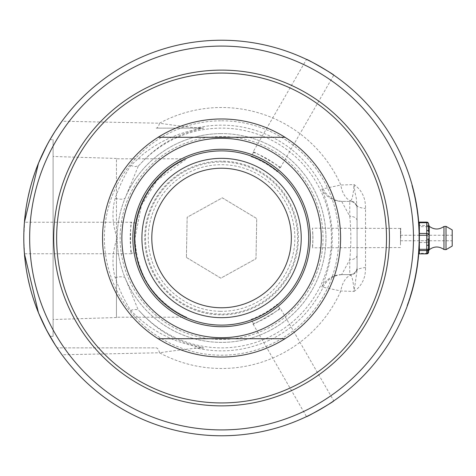 <?xml version="1.0" encoding="UTF-8"?>
<svg xmlns="http://www.w3.org/2000/svg" width="476" height="476" viewBox="0 0 476 476"><rect width="100%" height="100%" fill="white"/><g stroke="black" fill="none" stroke-linecap="round" stroke-linejoin="round"><path stroke-width="0.36" stroke-dasharray="2.38 1.78" d="M130.698 165.6L135.291 166.576L138.403 165.862L124.992 198.409A104.381 104.381 0 0 0 248.341 338.888A104.381 104.381 0 0 0 221.572 133.619A104.381 104.381 0 0 1 311.97 290.187A104.381 104.381 0 0 1 131.18 290.187A104.381 104.381 0 0 1 221.572 133.619A104.381 104.381 0 0 0 124.992 198.409A10.99 3.82 -163.4 0 1 115.174 198.349C119.416 186.003 124.593 175.085 130.698 165.6L143.175 154.141C153.415 146.174 164.03 140.069 175.013 135.833C185.295 131.322 201.895 128.318 202.08 128.127L156.211 128.127A10.99 3.951 -90 0 0 159.502 123.219L61.957 121.219A197.772 197.772 0 0 1 419.35 238A1925.075 617.027 -0.2 0 1 419.344 238.744L419.314 234.335A197.772 197.772 0.6 0 1 419.35 238L419.302 233.639M419.344 238.744L418.981 239.071L418.916 232.907A1919.434 615.551 178.1 0 0 418.826 230.182A197.409 197.409 177.3 0 0 418.749 228.486A1927.913 616.914 -2.4 0 1 418.862 231.187L418.963 240.44A1927.913 616.914 -179.7 0 0 418.981 237.738A197.409 197.409 179.5 0 0 418.969 236.042A1927.913 616.914 -0.2 0 1 418.981 238.744L418.981 239.071L419.344 238.744M23.8 238C22.777 291.449 50.039 337.097 49.98 336.336C50.039 337.097 22.777 291.449 23.8 238C24.484 258.313 24.484 258.313 23.8 238C24.484 217.687 24.484 217.687 23.8 238C22.777 184.551 50.039 138.903 49.98 139.664C50.039 138.903 22.777 184.551 23.8 238L24.853 217.645M25.912 209.166L27.971 197.588M29.863 189.418L32.85 178.857M34.968 172.485L37.527 165.6M40.543 158.359L49.98 139.664L53.098 139.664L53.098 336.336L53.098 139.664M136.35 222.875A86.555 86.555 0 0 0 136.35 253.125C135.714 250.578 135.267 245.539 135.017 238C134.762 202.925 157.098 175.418 174.93 165.089L183.064 160.483C174.989 163.887 165.832 171.051 155.587 181.987C137.582 201.116 128.157 240.172 140.908 269.38C151.279 300.047 183.159 316.332 186.687 317.212C185.723 317.046 166.933 308.299 155.587 294.013C142.919 279.793 136.065 261.128 135.017 238C135.267 230.461 135.714 225.422 136.35 222.875L131.453 222.875L131.56 222.25L24.431 222.25L23.836 234.359M419.35 238L419.35 240.743L426.746 240.743A1.833 0.541 180 0 1 428.578 241.278A1.833 1.25 0 0 1 426.746 242.528L426.746 236.75A1.833 0.541 0 0 1 428.578 237.292L428.578 231.223A1.833 0.541 0 0 0 426.746 230.687L426.746 225.451A1.833 1.785 180 0 1 428.578 227.236L428.578 226.302A1.833 1.785 0 0 0 426.746 224.517L426.746 223.101A1.833 1.785 0 0 1 428.578 224.886L428.578 227.236A1.833 0.541 -0 0 0 426.746 226.695L419.35 226.695L419.35 238L419.35 226.612L419.35 238C418.993 223.309 418.993 223.309 419.35 238A1925.075 617.027 -179.7 0 0 419.35 237.738A197.772 197.772 179.5 0 0 419.338 236.036A1925.075 617.027 -0.2 0 1 419.35 238L419.285 232.895A1916.614 615.67 178.1 0 0 419.195 230.17A197.772 197.772 177.3 0 0 419.118 228.468A1925.075 617.027 -2.4 0 1 419.231 231.169L419.35 238A197.772 197.772 178.8 0 0 419.279 232.823L419.332 240.445A1925.075 617.027 -179.7 0 0 419.35 238A197.772 197.772 0.6 0 1 419.326 240.951A197.772 197.772 178.8 0 0 419.35 238L419.35 238.363A197.772 197.772 0.6 0 1 419.338 240.19L419.35 238C418.993 252.691 418.993 252.691 419.35 238A197.772 197.772 0 0 1 61.957 354.781L159.502 352.781A10.99 3.951 -90 0 0 156.211 347.873L57.132 347.873L156.211 347.873M277.282 171.759L279.727 167.516A91.38 91.38 0 0 0 253.535 152.391L252.94 152.171L306.508 59.393L320.461 66.723L333.783 75.143L280.221 167.921L279.727 167.516C286.844 170.313 247.556 147.631 253.535 152.391L251.09 156.634C253.607 157.354 258.194 159.49 264.852 163.042C271.255 167.028 275.402 169.932 277.282 171.759A86.555 86.555 0 0 0 251.09 156.634M415.03 198.712L414.132 194.505A197.409 197.409 166.7 0 0 413.656 192.465L412.615 188.27A197.409 197.409 -14.1 0 1 413.061 190.007A2070.802 639.369 166.1 0 1 413.341 191.138A197.409 197.409 -12.5 0 1 414.441 195.898A2084.208 641.434 -12.1 0 1 414.685 197.028A197.409 197.409 -11.5 0 1 415.03 198.712L415.393 198.641L414.489 194.422A197.772 197.772 166.7 0 0 414.013 192.381L412.972 188.181A197.772 197.772 -14.1 0 1 413.037 188.436L413.037 188.436A197.772 197.772 165.3 0 0 412.811 187.58L412.531 186.532M413.239 189.234L412.888 189.329A197.409 197.409 -12.7 0 1 414.328 195.398L414.328 195.398A197.409 197.409 166.9 0 0 413.817 193.137L413.817 193.137A197.409 197.409 -12.5 0 1 414.328 195.404L413.745 192.828A197.409 197.409 166.4 0 0 413.436 191.536L413.436 191.53A197.409 197.409 165.8 0 0 412.888 189.329L413.239 189.234A197.772 197.772 -14.1 0 1 167.969 428.37A197.772 197.772 -14.1 0 1 83.508 96.396A197.772 197.772 -14.1 0 1 413.239 189.234L413.239 189.234A197.772 197.772 165.8 0 1 413.793 191.441L413.793 191.441A197.772 197.772 166.4 0 1 414.102 192.744L414.691 195.327A197.772 197.772 -12.5 0 0 413.692 191.049A2067.696 639.482 166.1 0 0 413.412 189.918L413.061 190.007M414.792 195.791A197.772 197.772 -12.5 0 1 161.519 426.437A197.772 197.772 -12.5 0 1 88.411 91.773A197.772 197.772 -12.5 0 1 414.792 195.791L414.435 195.868A197.409 197.409 -11.8 0 1 414.834 197.736A6781.828 1157.055 168.5 0 1 415.215 199.611L415.905 203.294A197.409 197.409 -9.7 0 1 416.179 204.858L415.405 200.586A197.409 197.409 168.5 0 0 414.929 198.218A7100.284 1183.907 -11.9 0 0 414.578 196.54A1919.208 615.516 167.4 0 0 413.828 193.185A197.409 197.409 166.5 0 0 413.46 191.644L414.435 195.868M414.441 195.898L414.798 195.82A2081.078 641.547 -12.1 0 1 415.042 196.951L414.685 197.028M416.185 202.77L415.245 197.915L416.03 201.925L415.679 200.069L415.227 199.694L415.673 201.997L415.227 199.694L415.584 199.605L416.696 205.727L415.465 198.992L416.994 207.566A197.772 197.772 171.1 0 0 416.976 207.447L415.893 201.187M415.804 200.735L415.447 200.801L416.619 207.536A197.409 197.409 169.8 0 0 415.792 202.657L415.869 203.085A197.409 197.409 -9.8 0 1 416.149 204.686A1916.102 615.016 -9.2 0 1 416.702 208.101A197.409 197.409 170.9 0 0 416.452 206.495L416.524 206.935A197.409 197.409 -7.7 0 1 417.238 211.838L417.178 211.398A197.409 197.409 171.8 0 0 416.952 209.785A1916.102 615.016 171.3 0 0 416.429 206.364A197.409 197.409 -8.8 0 1 416.684 207.976L415.203 199.551A197.409 197.409 -11.2 0 1 415.227 199.676L416.631 207.625A197.409 197.409 171.1 0 0 416.613 207.5L415.447 200.801L415.804 200.735L416.143 202.526M415.738 202.354L416.095 202.288L416.976 207.482L415.56 199.48L415.203 199.551L415.56 199.486M415.465 198.992L415.102 199.063L415.465 198.992M417.434 210.57L418.392 218.567A197.772 197.772 173.9 0 0 418.214 216.872L417.5 211.046A197.772 197.772 171.7 0 0 417.262 209.363L417.517 214.004L417.143 211.1A197.409 197.409 171.7 0 0 416.899 209.416L417.071 210.618M417.137 211.094L417.5 211.046L417.137 211.094L417.214 211.636L417.577 211.588L417.5 211.046L417.143 211.1M418.767 228.825L418.898 232.223A197.409 197.409 -1.3 0 1 418.94 233.841L418.94 233.847A197.409 197.409 178.4 0 0 418.898 232.228L418.636 226.308L418.999 226.284A197.772 197.772 -3 0 1 419.017 226.564A1915.4 615.48 -3.1 0 1 419.106 228.171A197.772 197.772 176.8 0 0 419.029 226.79L418.898 224.636A197.772 197.772 -3.4 0 1 418.91 224.815A1907.255 614.171 -3.6 0 1 418.987 226.088A197.772 197.772 176.1 0 0 418.862 224.16L419.023 226.695A197.772 197.772 -3 0 1 419.088 227.903L419.261 232.211A197.772 197.772 -1.3 0 1 419.302 233.829L419.302 233.835A197.772 197.772 178.4 0 0 419.261 232.217L418.999 226.29L418.636 226.308A197.409 197.409 -3 0 1 418.725 227.921L418.809 229.741L418.767 228.825L419.136 228.807L418.916 224.898L419.172 229.694L418.791 223.161L419.237 231.455L418.868 224.273A197.772 197.772 -4 0 1 418.874 224.345L419.136 228.807M419.338 236.102L419.338 236.102A197.772 197.772 -0.1 0 1 419.35 237.94L419.35 237.94A197.772 197.772 179.5 0 0 419.338 236.102L418.975 236.108A197.409 197.409 -0.1 0 1 418.981 237.94A197.409 197.409 179.5 0 0 418.975 236.108L419.338 236.102M419.338 236.215L419.338 236.209A197.772 197.772 -0.1 0 1 419.35 237.827L419.35 237.833A197.772 197.772 179.5 0 0 419.338 236.215L418.975 236.215A197.409 197.409 -0.1 0 1 418.981 237.833A197.409 197.409 179.5 0 0 418.975 236.221L419.338 236.215M415.245 197.915L414.882 197.986L416.083 204.311L416.369 203.811L416.012 203.877L414.882 197.986L415.245 197.915M416.119 202.419L415.673 201.997L416.375 206.031L415.673 201.997L416.042 201.985M416.738 205.971L416.375 206.031L416.738 205.971M414.834 197.736L415.191 197.659A6769.999 1157.12 168.5 0 1 415.572 199.539L415.215 199.611M416.149 204.686L416.512 204.626A1913.288 615.135 -9.2 0 1 417.065 208.048A197.772 197.772 170.9 0 0 416.815 206.435L416.881 206.876A197.772 197.772 -7.7 0 1 417.047 207.917L416.982 207.488A197.772 197.772 169.8 0 0 416.155 202.592L416.268 203.228L415.905 203.294L416.268 203.228M416.179 204.858L416.542 204.793L415.762 200.521A197.772 197.772 168.5 0 0 415.292 198.147A7087.866 1183.973 -11.9 0 0 414.935 196.463A1916.388 615.635 167.4 0 0 414.185 193.101A197.772 197.772 166.5 0 0 413.817 191.554L413.46 191.644M417.946 217.829A197.409 197.409 172.7 0 0 417.279 212.159L417.351 212.671A197.409 197.409 -5.4 0 1 418.16 220.037L417.72 215.723A197.409 197.409 173.1 0 0 417.523 214.033L417.946 217.829L418.315 217.794A197.772 197.772 172.7 0 0 417.648 212.112L417.541 211.344A197.772 197.772 171.8 0 0 417.315 209.732A1913.288 615.135 171.3 0 0 416.792 206.31L416.429 206.364M415.792 202.657L416.155 202.592L415.869 203.085M418.684 221.804L418.321 221.834A197.409 197.409 174 0 0 417.863 217.014L417.863 217.014A197.409 197.409 -4.8 0 1 418.321 221.834L418.684 221.804A197.772 197.772 174 0 0 418.225 216.973L418.225 216.973A197.772 197.772 -4.8 0 1 418.529 220.007L418.083 215.682A197.772 197.772 173.1 0 0 417.886 213.992L417.523 214.033M418.541 220.132L418.196 220.394L418.66 226.719A197.409 197.409 -2.3 0 1 418.832 230.384L418.618 226.052A197.409 197.409 175.7 0 0 418.386 222.661L418.065 218.972L418.309 221.685L418.172 220.168L418.541 220.132M418.832 230.384L419.201 230.372L418.987 226.029A197.772 197.772 175.7 0 0 418.749 222.631L418.428 218.936L418.475 219.454L418.112 219.49L418.065 218.972L418.428 218.936M418.22 220.691L418.588 220.662L418.249 221.013L418.428 223.214A197.409 197.409 -3.9 0 1 418.541 224.839L418.91 224.815M418.672 221.655L418.309 221.703L418.672 221.655M416.964 207.375L416.601 207.435L417.19 211.469L416.863 209.154L417.291 209.553L416.928 209.607L417.494 213.807L417.803 213.325L417.44 213.367L417.19 211.475L417.702 215.539L416.601 207.435L416.964 207.375M418.065 215.497L417.702 215.539L418.065 215.497M414.174 193.054L413.817 193.137L414.174 193.054A197.772 197.772 -12.7 0 1 164.196 427.269A197.772 197.772 -12.7 0 1 86.352 93.677A197.772 197.772 -12.7 0 1 414.174 193.054A197.772 197.772 166.9 0 1 414.685 195.321L414.328 195.404L414.685 195.321M413.388 189.811L413.144 188.853M413.216 189.133L413.376 189.763M413.537 190.418L413.186 190.507L411.847 185.414L413.186 190.507M135.017 238L141.426 205.311L157.104 180.249L186.687 158.788L116.441 158.788L116.441 238L116.441 158.788M251.09 319.366A86.555 86.555 0 0 0 277.282 304.241C275.402 306.068 271.255 308.972 264.852 312.958C258.194 316.51 253.607 318.646 251.09 319.366L253.535 323.609L252.94 323.829L306.508 416.607L320.461 409.277L333.783 400.857L280.221 308.079L279.727 308.484L277.282 304.241M221.572 307.77A69.77 69.77 0 0 1 161.15 203.115A69.77 69.77 0 0 1 281.994 203.115A69.77 69.77 0 0 1 221.572 307.77M253.535 323.609C247.556 328.369 286.844 305.687 279.727 308.484A91.38 91.38 0 0 1 253.535 323.609M23.836 241.641L24.431 253.75L131.56 253.75L131.453 253.125A91.38 91.38 0 0 1 131.453 222.875C130.317 215.319 130.317 260.681 131.453 253.125L136.35 253.125M412.882 187.859L412.531 187.949L412.888 187.859L412.531 187.949L412.888 187.859L413.442 190.019L413.085 190.108L413.442 190.019M412.311 185.711L411.96 185.813L412.311 185.711L412.484 186.348M412.888 187.859L412.722 187.229L412.454 187.663L412.757 187.365M418.797 246.574L418.511 251.631A197.409 197.409 -177.4 0 0 418.797 246.574L419.16 246.586L418.874 251.661A197.772 197.772 -177.4 0 0 419.16 246.586M418.874 251.661L418.511 251.631L418.85 245.17L418.392 253.268L418.856 244.997A197.409 197.409 3.7 0 1 418.511 251.631L418.874 251.661L419.213 245.277A197.772 197.772 -177.9 0 0 419.219 245.188L419.225 245.009A197.772 197.772 3.7 0 1 419.058 248.746A197.772 197.772 3.7 0 0 419.261 243.801L418.898 243.789A197.415 197.415 3.7 0 1 418.499 251.78L418.755 247.455A197.409 197.409 -178.8 0 0 418.951 241.576L418.94 242.094A197.409 197.409 2.7 0 1 418.731 247.966A1933.369 617.788 3.1 0 1 418.642 249.567A197.409 197.409 -178.3 0 0 418.91 243.272L418.898 243.789M418.773 247.121L419.136 247.139M418.565 250.846L418.928 250.87M419.219 245.188L418.85 245.17L419.219 245.182M418.85 245.265L419.213 245.277M418.797 246.497L419.166 246.514M418.856 244.997L419.225 245.009L418.856 244.997M418.815 246.068L419.183 246.08M416.589 268.648L416.964 266.138L417.327 266.185L417.16 267.345L416.375 272.159L417.327 266.191L416.655 270.511L417.19 264.537A197.409 197.409 8.1 0 1 416.964 266.132L416.298 270.451L416.589 268.648L416.952 268.702M417.327 266.185L416.964 266.132L416.012 272.094L416.869 266.786M417.553 264.585L417.19 264.531L417.553 264.585L416.524 271.302L416.149 271.332L416.619 268.434L416.161 271.237M416.506 271.391L416.149 271.332L416.506 271.391L417.024 268.232L415.845 275.057M417.327 266.191L416.964 266.138L417.327 266.191M416.31 270.368L416.673 270.428M416.161 271.255L416.524 271.32M416.797 267.292L417.16 267.345M415.697 273.855L415.697 273.849A197.409 197.409 10.9 0 1 415.381 275.521A1199.169 486.543 11.4 0 1 414.721 278.793L414.501 279.805A1212.348 489.209 -167.3 0 1 413.775 283.036A197.409 197.409 13.6 0 1 413.406 284.577A197.409 197.409 -167 0 0 413.942 282.322A1180.444 482.729 12.5 0 0 414.632 279.198A1253.504 497.444 -168.4 0 0 415.256 276.175A197.409 197.409 -169.5 0 0 415.697 273.855L416.06 273.914L415.697 273.855M414.453 280.043L414.81 280.12L414.352 282.167L413.769 284.636L413.412 284.547A197.409 197.409 -168.2 0 0 414.947 277.704L414.947 277.704A197.409 197.409 13 0 1 413.799 282.946L413.287 285.059A197.409 197.409 -166.2 0 0 413.317 284.94L414.608 279.335L413.412 284.547L413.769 284.636L413.406 284.577L413.763 284.666A197.772 197.772 -167 0 0 414.298 282.405A1178.992 482.878 12.5 0 0 414.995 279.275A1251.916 497.587 -168.4 0 0 415.613 276.247A197.772 197.772 -169.5 0 0 416.06 273.92M413.775 283.036L414.132 283.119L413.775 283.036M415.744 275.586L415.381 275.521L415.744 275.592A1197.681 486.692 11.4 0 1 415.078 278.871A197.772 197.772 12.2 0 1 414.864 279.882A1210.837 489.352 -167.3 0 1 414.132 283.119M415.256 276.175L415.613 276.247M414.632 279.198L414.995 279.275M413.942 282.322L414.298 282.405M414.501 279.805L414.864 279.882M414.721 278.793L415.078 278.871M413.436 191.53L413.793 191.441L413.436 191.536M413.745 192.828L414.102 192.744M417.19 211.481L417.553 211.421L417.238 211.838M417.279 212.159L417.648 212.112L417.714 212.623L417.351 212.671M417.863 217.014L418.225 216.973L417.863 217.014M418.124 256.374L418.392 253.22L418.35 253.75L418.719 253.779L418.761 253.25L418.095 260.229A197.772 197.772 -173.5 0 1 417.946 261.52L417.583 261.473A197.409 197.409 -173.5 0 0 417.732 260.188L418.124 256.374L418.487 256.403M418.761 253.25L418.392 253.22L418.077 256.861A197.409 197.409 5.8 0 1 417.952 258.153L418.315 258.188A1914.526 615.337 6.3 0 1 417.946 261.52M418.767 253.178L418.029 260.777A197.772 197.772 7.4 0 1 417.672 263.704L418.19 259.39A197.772 197.772 -174.6 0 0 418.481 256.481L418.886 251.489L418.832 252.25L418.469 252.22L418.523 251.465L417.666 260.735A197.409 197.409 7.4 0 1 417.309 263.656L417.821 259.349A197.409 197.409 -174.6 0 0 418.118 256.451L418.469 252.22M417.952 258.153A1917.34 615.218 6.3 0 1 417.583 261.473M418.553 250.989L418.886 251.489L418.553 250.989M417.821 259.349L418.19 259.39M417.309 263.656L417.672 263.704M418.172 255.874L418.535 255.91M410.615 294.858L410.966 294.965L410.609 294.882A197.409 197.409 0 0 1 407.051 305.58L407.01 305.705A197.409 197.409 0 0 0 410.609 294.882L410.615 294.858A197.409 197.409 0 0 1 410.235 296.108L411.746 290.949A197.409 197.409 0 0 1 411.395 292.204L411.603 291.461A197.409 197.409 0 0 1 410.836 294.12L412.103 289.664A197.409 197.409 0 0 0 412.805 286.986L414.078 281.709L412.805 286.986A197.409 197.409 104.4 0 1 412.103 289.664L410.609 294.882L410.961 294.989L412.454 289.759A197.772 197.772 0 0 0 413.162 287.082L414.435 281.792L414.078 281.709L414.435 281.792A197.772 197.772 0 0 0 415.441 277.103L416.637 270.648L416.274 270.588L415.191 276.502L415.548 276.574M410.235 296.108L410.586 296.215A197.772 197.772 0 0 0 410.966 294.965L410.961 294.989A197.772 197.772 0 0 1 407.355 305.83L407.397 305.705A197.772 197.772 0 0 0 410.961 294.989M411.169 292.978L411.484 293.216M411.746 290.949L412.103 291.044L411.746 292.306A197.772 197.772 0 0 0 412.103 291.044M411.395 292.204L411.746 292.306M411.603 291.461L411.954 291.562L412.811 288.42L412.46 288.331L412.811 288.42L413.805 284.493L413.448 284.404L412.46 288.331L413.448 284.404A197.409 197.409 0 0 1 411.389 292.228L411.74 292.329A197.772 197.772 0 0 0 413.805 284.493L413.448 284.404A197.409 197.409 0 0 1 411.389 292.228L411.74 292.329A197.772 197.772 0 0 0 413.805 284.493L413.162 287.082A197.772 197.772 0 0 1 412.454 289.759L411.74 292.329M415.191 276.502L415.084 277.032A197.409 197.409 102.4 0 1 414.078 281.709A197.409 197.409 0 0 0 415.06 277.163L415.417 277.234A197.772 197.772 0 0 1 414.435 281.792M415.06 277.163L414.947 277.692L415.31 277.77L415.417 277.234L415.304 277.776L414.947 277.704L415.304 277.776A197.772 197.772 -168.2 0 1 413.769 284.636M414.947 277.692L416.274 270.588M415.084 277.032L415.441 277.103M410.836 294.12L411.187 294.222A197.772 197.772 0 0 0 411.954 291.562M411.341 293.698L411.187 294.222M407.051 305.58L407.397 305.705M407.01 305.705L407.355 305.83M418.809 246.259A1914.936 614.837 2.6 0 1 418.755 247.449A197.415 197.415 -179.3 0 0 418.975 239.452L418.969 239.958A197.409 197.409 2.2 0 1 418.809 246.259L419.172 246.276A1912.122 614.95 2.6 0 1 419.118 247.466A197.772 197.772 -178.8 0 0 419.314 241.582L419.302 242.1A197.772 197.772 2.7 0 1 419.094 247.984A1930.525 617.902 3.1 0 1 419.005 249.591A197.772 197.772 -178.3 0 0 419.279 243.278L419.261 243.801M418.499 251.78L418.862 251.81L419.118 247.472A197.772 197.772 -179.3 0 0 419.344 239.452L419.338 239.963A197.772 197.772 2.2 0 1 419.172 246.276M418.91 243.272L419.279 243.278M418.642 249.567L419.005 249.591M418.731 247.966L419.094 247.984M418.94 242.094L419.302 242.1M418.951 241.576L419.314 241.582M418.755 247.449L419.118 247.466L418.755 247.455M418.969 239.958L419.338 239.963M418.975 239.452L419.344 239.452M418.963 240.553L419.332 240.445L418.963 240.553M418.934 233.734L419.302 233.722M418.749 228.486L419.118 228.468M418.826 230.182L419.195 230.17M418.969 236.042L419.338 236.036M418.981 237.738L419.35 237.738M418.541 224.839A1910.057 614.052 -3.6 0 1 418.624 226.112A197.409 197.409 176.1 0 0 418.499 224.184L418.231 220.816L418.612 220.983M418.624 226.112L418.987 226.088M418.654 226.588A1918.22 615.361 -3.1 0 1 418.737 228.188A197.409 197.409 176.8 0 0 418.666 226.814L418.344 222.191L418.743 222.524L418.344 222.191L418.529 224.66A197.409 197.409 -3.4 0 1 418.654 226.588L419.017 226.564M418.463 223.738L418.832 223.714M418.737 228.188L419.106 228.171M418.618 226.052L418.987 226.029M418.386 222.697L418.755 222.667M417.72 215.723L418.083 215.682M418.16 220.037L418.529 220.007M416.524 206.935L416.881 206.876M416.452 206.495L416.815 206.435M416.702 208.101L417.065 208.048M416.619 207.542L416.976 207.482M416.684 207.976L417.047 207.917M416.952 209.785L417.315 209.732M417.178 211.398L417.541 211.344M413.828 193.185L414.185 193.101M414.578 196.54L414.935 196.463M414.929 198.218L415.292 198.147M415.405 200.586L415.762 200.521M414.471 279.971L414.828 280.049L414.965 279.406L414.608 279.335L414.965 279.406L414.81 280.12M414.965 277.627L415.322 277.698L414.417 281.881L415.322 277.698L414.965 277.627M414.156 283.03L413.799 282.946L414.156 283.03L414.417 281.893L413.947 283.892M413.644 283.601L414.001 283.684L414.828 280.049M413.317 284.94L413.674 285.029L414.001 283.684M413.84 284.345L413.644 285.148L413.293 285.059L413.644 285.148A197.772 197.772 -166.2 0 0 413.674 285.029M416.452 269.481L415.964 272.391L416.452 269.481L416.815 269.541L417.024 268.232L416.661 268.178L417.024 268.232M416.113 273.617L415.756 273.551L415.959 272.403L415.352 275.681A197.409 197.409 -169 0 0 415.375 275.562L415.453 275.17A197.409 197.409 -170.9 0 0 416.649 268.256A197.409 197.409 10.2 0 1 415.756 273.551L416.113 273.611L416.815 269.541M416.649 268.256L417.012 268.309L416.649 268.256M415.631 274.206L415.994 274.271L415.81 275.235L415.453 275.17L415.81 275.241A197.772 197.772 -170.9 0 0 417.012 268.309M416.28 270.541L416.643 270.6L416.75 269.957L416.387 269.898L416.75 269.957L416.006 274.206M415.709 275.753L415.352 275.681L415.709 275.753A197.772 197.772 -169 0 0 415.732 275.634L416.643 270.6M416.268 270.618L416.631 270.677M415.375 275.562L415.732 275.634M415.828 275.146L415.715 275.723M417.755 259.967L417.404 262.901L418.261 258.694L417.5 264.954M417.625 261.11L417.987 261.151L417.619 264.115L417.256 264.067L417.404 262.913L416.952 266.221A197.409 197.409 -171.8 0 0 416.97 266.096L417.03 265.697A197.409 197.409 -173.7 0 0 417.892 258.736A197.409 197.409 7.4 0 1 417.256 264.067L417.619 264.115L418.118 260.009M417.892 258.736L418.255 258.771L417.892 258.736M417.392 265.751L417.03 265.697L417.392 265.751A197.772 197.772 -173.7 0 0 418.255 258.771M417.63 261.038L417.993 261.08L418.071 260.431L417.708 260.39L418.071 260.431L417.987 261.151M417.16 264.727L417.523 264.781L417.993 261.08M416.97 266.096L417.333 266.149L417.523 264.781M416.952 266.221L417.315 266.268A197.772 197.772 -171.8 0 0 417.333 266.149M416.952 266.215L417.315 266.268M418.475 252.149L418.475 252.149A197.409 197.409 5.4 0 1 418.065 256.975A197.409 197.409 -175.8 0 0 418.475 252.149L418.838 252.179L418.475 252.149M418.434 257.01L418.065 256.975L418.434 257.01A197.772 197.772 -175.8 0 0 418.838 252.179M418.838 245.455L418.582 250.554A197.409 197.409 -176.4 0 0 418.588 250.435L418.874 244.533L418.731 247.948L418.862 244.783L418.838 245.455L419.207 245.473L418.975 250.126L418.612 250.108M419.094 247.966L418.731 247.948L419.094 247.972A197.772 197.772 -177.3 0 0 419.124 247.401L419.231 244.795L418.862 244.783L419.231 244.795L419.207 245.473M418.85 245.235L419.213 245.247L419.237 244.545L418.874 244.533L419.237 244.545L419.213 245.313L419.13 247.24L418.767 247.222M418.898 243.682L419.267 243.694L419.291 242.796L418.945 250.578L418.582 250.554L418.945 250.578A197.772 197.772 -176.4 0 0 418.957 250.453L419.213 245.247M418.886 244.182L419.249 244.194L419.285 243.052L419.207 245.414L418.844 245.402L419.207 245.414L419.267 243.694M418.969 250.233L418.606 250.209L418.969 250.233L419.249 244.194M418.588 250.435L418.957 250.453M418.684 248.841L419.047 248.865L418.684 248.841M418.916 232.829L418.981 238.363A197.409 197.409 0.6 0 1 418.969 240.184L418.945 234.341A197.409 197.409 0.6 0 1 418.957 240.945A197.415 197.415 178.8 0 0 418.916 232.829L419.279 232.818L418.916 232.829M418.957 240.945L419.326 240.957M418.945 234.341L419.314 234.335M418.969 240.184L419.338 240.19M418.981 238.363L419.35 238.363M418.547 224.922L418.916 224.898L418.547 224.922M418.606 225.797L418.969 225.773M418.809 229.706L419.172 229.694L418.809 229.741L419.172 229.724L418.809 229.741L418.422 223.185L418.809 229.706L419.172 229.694M418.505 224.297L418.874 231.467L418.505 224.297L418.868 224.273L418.505 224.297M418.511 224.369L418.874 224.345L418.511 224.386M418.82 230.057L419.189 230.045L418.82 230.075M415.679 200.069L415.59 199.623L415.679 200.069M415.322 200.152L415.78 200.598M417.857 259.027L418.106 256.552L418.469 256.588L417.97 261.33L418.469 256.588A197.772 197.772 -175 0 0 418.618 254.975L418.255 254.94A197.409 197.409 5.3 0 1 418.106 256.552L418.469 256.588L418.184 259.438L417.761 262.99L418.475 256.582L418.106 256.552L417.601 261.282L417.857 259.027L418.22 259.063M418.475 256.582L418.106 256.552L418.475 256.582L418.106 256.552L417.398 262.942L418.106 256.558A197.409 197.409 -175 0 0 418.255 254.946L418.255 254.94M418.255 254.946L418.618 254.975M417.547 261.729L417.916 261.776M417.982 257.837L418.344 257.879M418.981 237.833L419.35 237.833L418.981 237.833M418.981 237.94L419.35 237.94L418.981 237.94M418.725 227.921L419.088 227.903L418.725 227.927M419.261 232.217L418.898 232.228L419.261 232.211M418.94 233.847L419.302 233.835L418.94 233.841M416.899 209.416L417.262 209.357M417.791 216.36L418.023 218.597A197.409 197.409 173.9 0 0 417.851 216.913L417.791 216.36L418.154 216.318M417.851 216.913L418.214 216.872L417.851 216.907M418.023 218.597L418.392 218.567L418.023 218.597M416.488 206.715L416.851 206.655M416.143 204.626L416.5 204.567M416.613 207.5L416.976 207.447M416.631 207.625L416.994 207.566L416.631 207.625M413.448 191.59A2024.363 632.158 166.7 0 1 413.906 193.524A2056.754 637.191 -12.7 0 1 414.34 195.44A197.409 197.409 166.5 0 0 413.448 191.59L413.805 191.507A2021.346 632.271 166.7 0 1 414.263 193.44A2053.678 637.31 -12.7 0 1 414.697 195.362A197.772 197.772 166.5 0 0 413.805 191.507M414.34 195.44L414.697 195.362M413.906 193.524L414.263 193.44M413.341 191.138L413.692 191.049M412.615 188.27L412.972 188.181M413.656 192.465L414.013 192.381M414.132 194.505L414.489 194.422M412.811 187.58L412.46 187.669A197.409 197.409 -14.5 0 1 412.68 188.526A197.409 197.409 165.3 0 0 412.46 187.669L412.341 187.235L412.734 187.288M412.68 188.526L413.037 188.436L412.787 188.93A197.409 197.409 165.3 0 0 412.442 187.609L412.68 188.526L413.037 188.436L412.68 188.526M412.549 188.008L412.9 187.919L412.674 187.068L412.323 187.163L412.632 186.889L412.234 186.83L412.591 186.735L412.781 187.449L412.549 186.592L412.198 186.687M412.424 187.544L412.781 187.449M412.323 187.169L412.68 187.074L412.442 187.609M412.787 188.93L413.138 188.835A197.772 197.772 165.3 0 0 412.793 187.514M413.138 188.835L412.787 188.924M412.9 187.919A197.772 197.772 -14.5 0 1 413.037 188.436M53.098 336.336L49.98 336.336L40.543 317.641M37.527 310.4L34.968 303.515M32.85 297.143L29.863 286.582M27.971 278.412L25.912 266.834M24.853 258.355L23.812 239.928M59.637 351.544L59.173 350.872M220.156 314.838A76.85 76.85 0 0 1 144.734 236.584A76.85 76.85 0 0 1 222.988 161.162A76.85 76.85 0 0 1 298.41 239.416A76.85 76.85 0 0 1 220.156 314.838M222.976 161.971A76.041 76.041 0 0 0 155.027 274.801A76.041 76.041 0 0 0 286.719 277.228A76.041 76.041 0 0 0 222.976 161.971M220.221 311.292A73.304 73.304 0 0 0 285.725 202.526A73.304 73.304 0 0 0 158.776 200.182A73.304 73.304 0 0 0 220.221 311.292M186.413 257.445L220.834 278.168L255.993 258.724L256.731 218.555L222.316 197.832L187.157 217.276L186.413 257.445L187.157 217.276L222.316 197.832L256.731 218.555L255.993 258.724L220.834 278.168L186.413 257.445M426.746 253.833L426.746 250.233A1.833 1.25 0 0 0 428.578 248.99L428.578 244.337A1.833 1.25 0 0 1 426.746 245.586L426.746 242.528L419.35 242.528L419.35 240.743M419.35 242.528L419.35 253.291L426.746 253.291A1.833 1.25 180 0 0 428.578 252.048M419.35 253.833L419.35 253.291M400.738 238L400.738 228.188L400.738 238M400.489 245.039L400.489 228.438L400.489 245.039M400.489 235.977L400.489 240.749L400.489 235.977M428.578 249.698L428.578 251.114L428.578 249.698M419.35 226.695L419.35 225.451L426.746 225.451L426.746 224.517M428.578 224.886L428.578 227.01M419.35 222.167L419.35 225.451M452.2 229.926L452.2 246.074M452.2 240.023L452.2 235.251L452.2 240.023M221.572 357.03A119.03 119.03 0 0 1 118.488 178.482A119.03 119.03 0 0 1 324.656 178.482A119.03 119.03 0 0 1 221.572 357.03A119.03 119.03 0 0 1 102.542 238A119.03 119.03 0 0 1 221.572 118.97A119.03 119.03 0 0 1 340.602 238A119.03 119.03 0 0 1 221.572 357.03A119.03 119.03 0 0 1 102.542 238A119.03 119.03 0 0 1 221.572 118.97A119.03 119.03 0 0 1 340.602 238A119.03 119.03 0 0 1 221.572 357.03M312.952 238L312.69 231.062C312.988 239.684 312.905 245.265 312.423 247.812L312.952 238L312.423 228.188L400.489 228.438M285.011 338.716L158.139 338.716M285.011 137.284L158.139 137.284M221.572 120.803A117.197 117.197 0 0 1 338.775 238A117.197 117.197 0 0 1 221.572 355.197A117.197 117.197 0 0 1 104.375 238A117.197 117.197 0 0 1 221.572 120.803M221.572 402.94A164.94 164.94 0 0 0 364.414 155.533A164.94 164.94 0 0 0 78.73 155.533A164.94 164.94 0 0 0 221.572 402.94M116.441 238L116.441 317.546L116.441 238M53.098 238L53.098 156.473L53.098 238M221.572 136.547A101.453 101.453 0 0 0 133.714 288.724A101.453 101.453 0 0 0 309.43 288.724A101.453 101.453 0 0 0 221.572 136.547M357.083 220.626A7.324 4.343 0 0 0 349.759 216.282L349.759 201.378L341.679 201.378L349.759 201.378A7.324 7.324 0 0 1 357.083 208.702L357.083 267.964A7.324 7.217 180 0 1 350.687 275.128C352.294 276.776 353.412 282.209 354.037 291.425L340.822 290.985L321.931 286.963C321.199 287.302 332.373 265.114 332.212 238.958C332.891 212.147 321.217 188.645 321.931 189.037L340.822 185.015L354.037 184.575C361.885 190.138 365.711 198.105 365.514 208.488L365.514 267.512C365.711 277.895 361.885 285.862 354.037 291.425L357.083 270.291L357.083 205.709A21.973 3.528 0 0 0 365.514 208.488M130.698 310.4L133.226 309.638L136.398 309.495L138.403 310.138L140.152 311.78C150.023 322.663 160.692 331.022 172.157 336.853C183.373 343.464 202.574 347.658 203.829 348.015A10.99 10.924 -90 0 0 202.08 347.873C200.699 347.551 179.589 343.386 167.249 336.8C154.075 330.749 141.896 321.949 130.698 310.4C124.593 300.903 119.416 289.985 115.174 277.651C111.664 264.751 112.336 251.536 117.191 238C112.342 224.464 111.664 211.249 115.174 198.349M115.174 277.651A10.99 3.82 -16.6 0 1 124.992 277.591L137.927 309.245A135.553 41.781 77.3 0 0 138.403 310.138M203.829 348.015L197.005 348.14A10.99 10.954 -90 0 0 194.613 347.873M357.083 255.374A7.324 4.343 0 0 1 349.759 259.717L341.679 274.622L342.994 274.622A21.973 21.973 90 0 0 323.204 287.052A112.848 112.848 0 0 1 197.005 348.14C191.483 348.551 174.026 350.622 159.502 352.781A130.489 130.489 0 0 0 340.822 290.985A21.973 13.072 90 0 1 350.687 275.128L349.759 274.622L349.759 259.717C351.187 245.253 351.187 230.777 349.759 216.282L341.679 201.378A21.973 21.973 -90 0 1 321.931 189.037M140.152 311.78A109.873 109.873 0 0 0 297.982 316.957A109.873 109.873 0 0 0 297.982 159.043A109.873 109.873 0 0 0 140.152 164.22L138.403 165.862M194.613 128.127A10.99 10.954 -90 0 0 197.005 127.86L203.829 127.984C202.574 128.341 183.373 132.536 172.157 139.147C160.692 144.978 150.023 153.337 140.152 164.22M203.829 127.984A10.99 10.924 90 0 1 202.08 128.127L156.211 128.127M349.759 201.378L350.687 200.878A21.973 13.072 90 0 1 340.822 185.015A130.489 130.489 0 0 0 159.502 123.219C174.026 125.378 191.477 127.449 197.005 127.86A112.848 112.848 0 0 1 323.204 188.948A21.973 21.973 90 0 0 342.988 201.378L349.759 201.378A7.324 7.324 0 0 1 357.083 208.702L357.083 208.036A7.324 7.217 0 0 0 350.687 200.872C352.294 199.224 353.412 193.791 354.037 184.575C355.054 194.958 355.816 194.833 356.328 198.694L357.083 208.036M365.514 267.512A21.973 3.528 180 0 0 357.083 270.291L357.083 267.964M357.083 267.298A7.324 7.324 0 0 1 349.759 274.622L342.994 274.622L349.759 274.622A7.324 7.324 0 0 0 357.083 267.298M349.759 274.622L341.679 274.622A21.973 21.973 90 0 0 321.931 286.963M418.678 248.936L419.047 248.954M418.707 248.442L419.07 248.46L418.702 248.466M418.791 246.633L419.16 246.645M418.392 253.268L418.755 253.297L418.392 253.268M416.536 268.988L416.899 269.047M416.298 270.451L416.655 270.511L416.298 270.451M417.047 265.572L417.41 265.626M416.619 268.434L416.982 268.494L416.619 268.446M416.012 272.094L416.375 272.159L416.012 272.094M416.5 269.22L416.857 269.279M416.928 209.618L417.291 209.565M417.44 213.373L417.803 213.331M418.077 256.861L418.446 256.897M417.732 260.188L418.095 260.229M418.118 256.451L418.481 256.481M417.666 260.735L418.029 260.777M412.103 289.664L412.454 289.759L412.103 289.664M412.805 286.986L413.162 287.082L412.805 286.986M418.981 237.548L419.344 237.548M418.862 231.187L419.231 231.169M418.916 232.907L419.285 232.895M418.945 234.311L419.314 234.305M418.981 237.048L419.344 237.048M418.339 222.09L418.702 222.06M418.428 223.214L418.791 223.19M418.499 224.184L418.862 224.16M418.529 224.66L418.898 224.636M418.666 226.814L419.029 226.79M418.386 222.661L418.749 222.631M418.66 226.719L419.023 226.695M414.691 278.918L415.054 278.995M414.06 281.816L414.417 281.893L414.06 281.798M413.995 282.089L414.352 282.167M414.066 281.768L414.423 281.851M414.733 278.734L415.09 278.805M416.322 272.456L415.964 272.391L416.322 272.468M415.911 272.677L416.274 272.742M415.97 272.361L416.327 272.427M416.488 269.291L416.845 269.351M417.898 258.658L418.261 258.688M417.767 262.942L417.404 262.901L417.767 262.96M417.369 263.192L417.732 263.234M417.41 262.871L417.773 262.913M417.773 259.777L418.142 259.819M418.773 247.008L419.142 247.026M418.761 247.383L419.124 247.401M418.844 245.301L419.213 245.313M418.767 247.169L419.136 247.187M418.773 247.068L419.142 247.086M418.892 243.92L419.261 243.926M418.922 242.79L419.291 242.796L418.922 242.79M418.916 243.04L419.285 243.052L418.916 243.04M418.779 246.877L419.148 246.895M419.053 227.219L418.69 227.242L419.053 227.213M418.696 227.427L419.064 227.409M418.422 223.185L418.791 223.161L418.422 223.185M418.523 224.571L418.892 224.547M418.678 227.046L419.041 227.028M418.612 225.975L418.981 225.951M418.6 225.743L418.963 225.725M418.874 231.467L419.237 231.455L418.874 231.467M416.012 203.883L416.369 203.817M415.667 201.991L416.03 201.925M417.601 261.282L417.97 261.33L417.601 261.282M417.868 258.92L418.231 258.956M417.398 262.942L417.761 262.99L417.398 262.942M417.523 261.961L417.886 262.008M417.821 259.396L418.184 259.438M418.791 229.313L419.154 229.301M418.737 228.236L419.106 228.218M417.517 214.004L417.88 213.956L417.517 214.004M417.904 217.383L418.267 217.342M415.941 203.484L416.298 203.419M415.328 200.2L415.691 200.128M415.59 201.556L415.947 201.491M416.054 204.139L416.417 204.073M416.333 205.787L416.696 205.727L416.333 205.787M415.887 203.181L416.244 203.115M415.964 203.603L416.322 203.544M426.746 250.233L426.746 245.586M426.746 223.101L426.746 222.167M426.746 236.75L426.746 230.687M429.233 226.284L429.233 249.716M446.012 226.35L446.012 249.65M443.959 249.501L443.959 226.499M411.847 185.414L412.198 185.313M417.494 213.807L417.857 213.766M418.422 252.833L418.791 252.863M418.975 239.178L419.344 239.178M418.333 221.983L418.696 221.953M418.041 218.781L418.41 218.746M415.227 199.694L415.59 199.623M416.083 204.311L416.446 204.252M400.489 247.562L312.423 247.812M400.489 240.749L452.2 240.749M400.489 235.251L452.2 235.251M186.687 317.212L116.441 317.212M116.441 158.454L53.098 156.473M116.441 317.546L53.098 319.527"/><path stroke-width="0.71" d="M24.431 222.25L38.473 163.238L46.618 145.781L49.98 139.664L55.234 131.019L61.957 121.219M24.853 217.645L25.912 209.166M27.971 197.588L29.863 189.418M32.85 178.857L34.968 172.485M37.527 165.6L40.543 158.359M23.836 234.359L23.8 238C24.484 217.687 24.484 217.687 23.8 238C24.484 258.313 24.484 258.313 23.8 238A197.772 197.772 0 0 0 221.572 435.772A197.772 197.772 0 0 0 419.35 238A197.772 197.772 0 0 0 221.572 40.228A197.772 197.772 0 0 0 23.8 238L23.836 241.641M419.302 233.639L419.017 226.612L419.35 226.612M333.783 75.143L333.783 75.143C334.961 75.035 306.014 58.316 306.508 59.393L306.508 59.393M415.042 196.951A197.772 197.772 -11.5 0 1 415.393 198.641M412.811 187.574L412.805 187.562A197.772 197.772 -14.5 0 1 413.037 188.436A197.772 197.772 -14.1 0 1 413.239 189.234A197.772 197.772 -14.1 0 1 413.412 189.918M413.239 189.234A197.772 197.772 -12.7 0 1 414.691 195.327A197.772 197.772 -12.5 0 1 414.792 195.791A197.772 197.772 -12.5 0 1 414.798 195.82M416.143 202.526L415.572 199.539M418.612 220.983L418.791 223.19A197.772 197.772 -3.9 0 1 418.91 224.815A197.772 197.772 -3.4 0 1 419.017 226.564A197.772 197.772 -3 0 1 419.023 226.695A197.772 197.772 -2.3 0 1 419.201 230.372M416.042 201.985L416.131 202.467M416.06 202.098L415.59 199.623M413.817 191.554L414.792 195.791A197.772 197.772 -11.8 0 1 415.191 197.659M416.268 203.228A197.772 197.772 -9.7 0 1 416.542 204.793M416.792 206.31A197.772 197.772 -8.8 0 1 417.047 207.917A197.772 197.772 -7.7 0 1 417.601 211.79L417.625 211.969M416.232 203.02A197.772 197.772 -9.8 0 1 416.512 204.626M417.714 212.623L417.714 212.623A197.772 197.772 -5.4 0 1 418.529 220.007A197.772 197.772 -4.8 0 1 418.684 221.804L418.684 221.804M417.886 213.992L418.315 217.794M418.588 220.662L418.428 218.936M414.174 193.054L414.174 193.054A197.772 197.772 -12.7 0 1 414.685 195.321M413.436 190.001L413.537 190.4M413.537 190.418L412.311 185.711M306.508 416.607L306.508 416.607C306.014 417.684 334.961 400.965 333.783 400.857L333.783 400.857M412.549 186.592L412.549 186.586A197.772 197.772 -14.9 0 1 412.674 187.068M418.862 251.81A197.772 197.772 3.7 0 0 419.058 248.746A197.772 197.772 3.7 0 1 418.874 251.661M417.553 264.585A197.772 197.772 8.1 0 1 417.327 266.185L416.982 268.5M414.132 283.113A197.772 197.772 13.6 0 1 413.763 284.66L413.763 284.666M416.06 273.914A197.772 197.772 10.9 0 1 415.744 275.586L415.744 275.592M417.601 211.79L417.648 212.112M418.761 253.25L418.446 256.897A197.772 197.772 5.8 0 1 418.315 258.188M418.255 258.771A197.772 197.772 7.4 0 1 418.029 260.777A197.772 197.772 7.4 0 1 417.619 264.115L417.315 266.268M418.832 252.25L418.791 252.863M414.435 281.792L410.966 294.965M410.961 294.989L410.586 296.215M416.637 270.648L415.31 277.77A197.772 197.772 13 0 1 414.156 283.03M411.74 292.329L411.52 293.085M411.484 293.216L411.341 293.698M418.713 222.161L418.743 222.524M417.012 268.309A197.772 197.772 10.2 0 1 416.113 273.617M417.5 264.954L417.392 265.751M418.838 252.179A197.772 197.772 5.4 0 1 418.434 257.01M419.13 247.24A197.772 197.772 2.9 0 1 419.094 247.966M418.618 254.969A197.772 197.772 5.3 0 1 418.475 256.582M413.037 188.436A197.772 197.772 -14.5 0 1 413.138 188.835M426.746 239.25A1.833 0.541 180 0 0 428.578 238.708L428.578 249.698A1.833 1.785 180 0 1 426.746 251.483L426.746 252.899A1.833 1.785 180 0 0 428.578 251.114L428.578 248.764A1.833 0.541 180 0 1 426.746 249.305L419.35 249.305L419.35 238C418.993 252.691 418.993 252.691 419.35 238L419.35 235.257L426.746 235.257A1.833 0.541 0 0 0 428.578 234.722A1.833 1.25 180 0 0 426.746 233.472L426.746 250.549A1.833 1.785 -0 0 0 428.578 248.764L428.578 244.777A1.833 0.541 180 0 1 426.746 245.313M24.431 253.75L38.473 312.762L46.618 330.219L55.234 344.981L59.173 350.872M40.543 317.641L37.527 310.4M34.968 303.515L32.85 297.143M29.863 286.582L27.971 278.412M25.912 266.834L24.853 258.355M23.812 239.928L23.8 238M61.957 354.781L59.637 351.544M419.35 253.875L426.746 253.875A1.833 1.833 0 0 0 428.578 252.048A1.833 1.785 180 0 1 426.746 253.833L419.35 253.833L419.35 250.549L426.746 250.549L426.746 251.483M419.35 249.305L419.35 250.549M428.578 251.114L429.233 249.716L429.233 226.284L428.578 223.952A1.833 1.785 0 0 0 426.746 222.167L426.746 222.708A1.833 1.25 0 0 1 428.578 223.952A1.833 1.833 0 0 0 426.746 222.125L419.35 222.125L419.35 222.708L426.746 222.708L426.746 233.472L419.35 233.472L419.35 235.257M426.746 225.767A1.833 1.25 180 0 1 428.578 227.01L428.578 231.663A1.833 1.25 180 0 0 426.746 230.414M428.578 227.01L428.578 223.952M426.746 222.167L419.35 222.125M419.35 233.472L419.35 222.708M446.012 249.65L452.2 246.074L452.2 229.926L446.012 226.35L443.959 226.499L443.959 249.501L446.012 249.65L446.012 226.35M221.572 307.77A69.77 69.77 0 0 1 161.15 203.115A69.77 69.77 0 0 1 281.994 203.115A69.77 69.77 0 0 1 221.572 307.77M221.572 150.886A87.114 87.114 0 0 0 134.464 238A87.114 87.114 0 0 0 221.572 325.114A87.114 87.114 0 0 0 308.686 238A87.114 87.114 0 0 0 221.572 150.886M221.572 158.341A79.659 79.659 0 0 1 290.562 277.829A79.659 79.659 0 0 1 152.588 277.829A79.659 79.659 0 0 1 221.572 158.341M285.011 338.716A119.03 119.03 0 0 1 158.139 338.716L285.011 338.716A119.03 119.03 0 0 0 285.011 137.284L158.139 137.284A119.03 119.03 0 0 1 285.011 137.284M158.139 338.716A119.03 119.03 0 0 1 158.139 137.284M221.572 405.867A167.867 167.867 0 0 0 366.954 154.063A167.867 167.867 0 0 0 76.196 154.063A167.867 167.867 0 0 0 221.572 405.867M221.572 402.94A164.94 164.94 0 0 1 78.73 155.533A164.94 164.94 0 0 1 364.414 155.533A164.94 164.94 0 0 1 221.572 402.94M29.661 238A191.911 191.911 0 0 1 317.534 71.799A191.911 191.911 0 0 1 317.534 404.201A191.911 191.911 0 0 1 29.661 238M426.746 252.899L426.746 253.833M221.572 149.285A88.714 88.714 0 0 1 310.287 238A88.714 88.714 0 0 1 221.572 326.714A88.714 88.714 0 0 1 132.858 238A88.714 88.714 0 0 1 221.572 149.285M121.874 238A99.698 99.698 0 0 1 221.572 138.302A99.698 99.698 0 0 1 321.27 238A99.698 99.698 0 0 1 221.572 337.698A99.698 99.698 0 0 1 121.874 238M419.35 249.388L419.017 249.388M429.233 249.716C434.088 246.169 438.997 246.098 443.959 249.501M429.233 226.284C434.088 229.831 438.997 229.902 443.959 226.499"/></g></svg>
